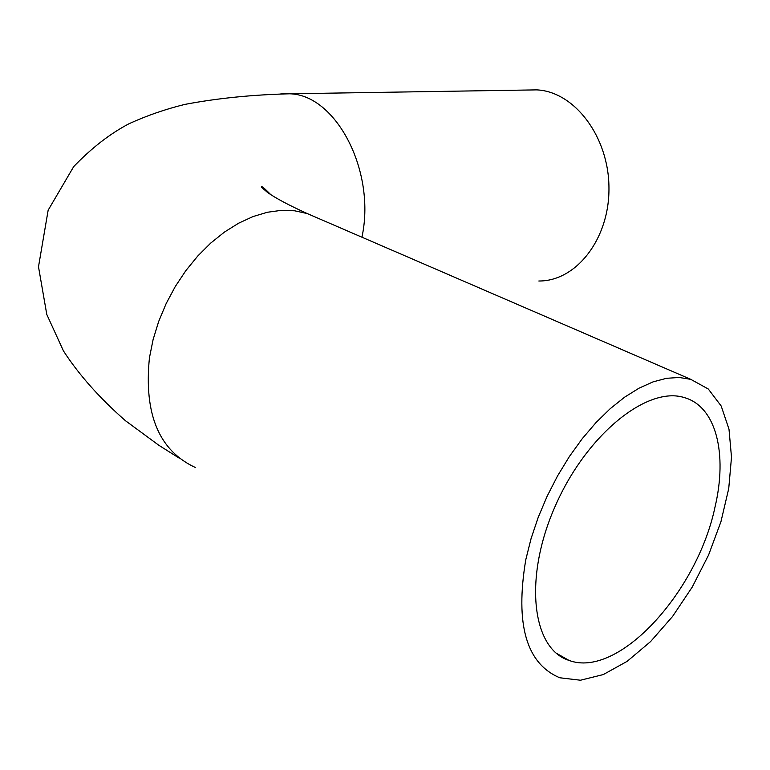 <?xml version="1.0" encoding="UTF-8"?>
<svg xmlns="http://www.w3.org/2000/svg" width="770" height="770" viewBox="0 0 770 770"><rect width="100%" height="100%" fill="white"/><g stroke="black" fill="none" stroke-linecap="round" stroke-linejoin="round"><path stroke-width="1.16" d="M714.897 507.546C696.937 592.525 618.175 679.015 568.991 660.4C531.839 648.918 523.485 577.846 555.151 506.313C586.355 434.627 647.445 385.587 684.366 397.609C716.187 406.522 727.746 453.828 714.897 507.546M528.259 90.013L536.815 89.878C574.613 91.611 608.868 136.848 608.954 187.861C609.532 238.883 576.21 281.377 538.836 281.002M525.794 559.684L531.059 538.644L538.211 517.363L547.104 496.303L557.567 475.889L569.367 456.552L582.255 438.679L595.961 422.634L610.177 408.716L624.634 397.166L639.033 388.176L653.085 381.862L666.55 378.301L679.188 377.473L690.786 379.35L708.304 389.023L721.201 406.031L728.997 429.217L731.5 457.207L728.738 488.526L720.961 521.637L708.593 554.997L692.23 587.087L672.585 616.433L650.534 641.631L627.078 661.391L603.314 674.559L580.455 680.228L559.771 677.773C526.314 663.692 514.995 624.335 525.794 559.684M280.694 93.94L289.501 93.796C335.325 94.431 375.356 169.4 362.4 234.956L361.987 237.227M195.686 467.65C159.159 450.912 143.749 414.308 149.438 357.819L153.086 339.637L158.687 321.456L166.127 303.64L175.252 286.565L185.888 270.578L197.794 255.986L210.739 243.07L224.445 232.078L238.633 223.194L253.022 216.562L267.334 212.27L281.3 210.354L294.679 210.797L307.24 213.56L318.857 218.584M568.991 660.4L556.113 653.095M179.169 458.111L158.957 445.358L125.491 420.747C99.609 398.071 78.925 374.798 63.448 350.918L46.787 314.449L38.5 266.776L48.154 210.2L73.679 166.638C91.63 147.946 110.12 133.624 129.148 123.672C146.839 115.616 165.377 109.196 184.762 104.422C217.111 98.281 252.021 94.739 289.501 93.796L536.815 89.878M690.786 379.35L307.24 213.56C288.721 205.157 275.448 198.083 267.402 192.336L261.357 187.12C261.011 185.426 264.11 187.899 270.645 194.521"/></g></svg>
